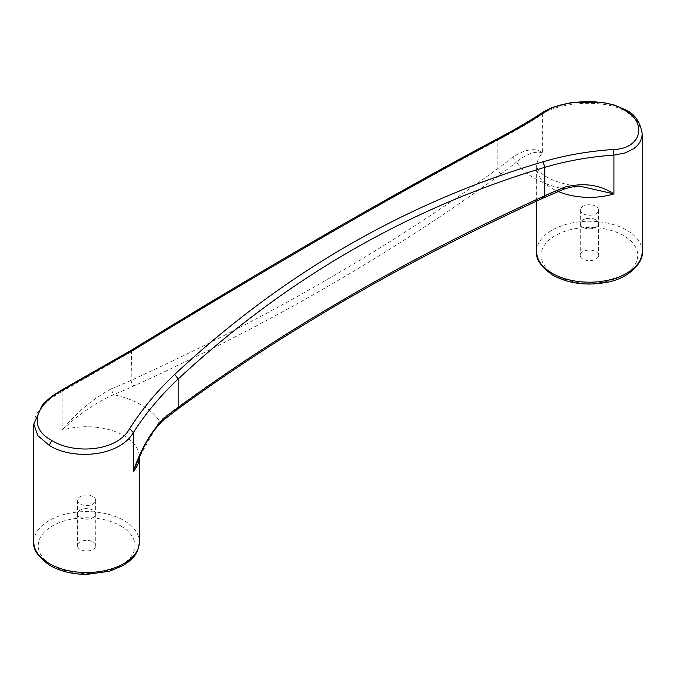 <?xml version="1.0" encoding="UTF-8"?>
<svg xmlns="http://www.w3.org/2000/svg" width="676" height="676" viewBox="0 0 676 676"><rect width="100%" height="100%" fill="white"/><g stroke="black" fill="none" stroke-linecap="round" stroke-linejoin="round"><path stroke-width="0.51" stroke-dasharray="3.38 2.54" d="M93.06 541.924A9.168 5.29 180 0 1 95.747 545.667A9.168 5.29 180 0 1 90.085 550.551A9.168 5.29 180 0 1 80.098 549.411A9.168 5.29 180 0 1 77.41 545.667A9.168 5.29 180 0 1 83.072 540.775A9.168 5.29 180 0 1 93.06 541.924M625.824 109.943L626.745 111.979C603.55 97.547 556.99 103.242 542.676 113.965L542.676 152.751C535.629 147.571 525.683 148.982 512.839 156.967L516.481 162.071A448.898 259.17 180 0 1 501.322 173.816A2226.71 1285.583 180 0 1 133.924 385.937A448.898 259.17 180 0 1 113.576 394.683C95.367 402.761 78.205 414.608 62.074 430.223C75.999 412.935 92.316 399.178 111.025 388.954L113.576 394.683A77.782 44.903 0 0 1 159.519 421.207L139.357 457.213A52.779 30.471 0 0 0 123.902 435.665A52.779 30.471 0 0 0 62.074 430.223L62.074 391.438L49.475 399.406L40.729 407.679L35.617 415.74L33.8 424.029M62.8 390.12L62.074 391.438L131.169 351.866C267.679 268.042 389.9 197.476 497.832 140.177C515.07 131.059 530.018 122.322 542.676 113.965L544.18 111.439M626.745 111.979L638.169 121.976L642.2 133.713M564.097 189.086L562.424 188.596A448.898 259.17 0 0 0 542.076 197.35A4.445 2.248 -114.5 0 0 543.918 197.764M536.643 201.093L536.643 166.896L537.995 169.668L541.586 173.343C546.081 177.501 559.551 184.709 581.309 186.5L562.424 188.596A77.782 44.903 0 0 1 516.481 162.071C526.325 153.951 535.062 150.841 542.676 152.751A52.779 30.471 0 0 0 536.643 166.896A52.779 30.471 0 0 0 552.098 188.443A52.779 30.471 0 0 0 558.258 191.494M80.098 517.655A9.168 5.29 0 0 0 90.085 518.805A9.168 5.29 0 0 0 95.747 513.912A9.168 5.29 0 0 0 93.06 510.169A9.168 5.29 0 0 0 83.072 509.02A9.168 5.29 0 0 0 77.41 513.912A9.168 5.29 0 0 0 80.098 517.655M93.001 510.203A9.084 5.247 0 0 0 83.106 509.07A9.084 5.247 0 0 0 77.495 513.912A9.084 5.247 0 0 0 80.157 517.622A9.084 5.247 0 0 0 90.052 518.754A9.084 5.247 0 0 0 95.662 513.912A9.084 5.247 0 0 0 93.001 510.203M93.001 496.598A9.084 5.247 0 0 0 83.106 495.457A9.084 5.247 0 0 0 77.495 500.299A9.084 5.247 0 0 0 80.157 504.009A9.084 5.247 0 0 0 90.052 505.149A9.084 5.247 0 0 0 95.662 500.299A9.084 5.247 0 0 0 93.001 496.598M595.902 251.607A9.168 5.29 180 0 1 598.59 255.351A9.168 5.29 180 0 1 592.928 260.243A9.168 5.29 180 0 1 582.94 259.094A9.168 5.29 180 0 1 580.253 255.351A9.168 5.29 180 0 1 585.915 250.466A9.168 5.29 180 0 1 595.902 251.607M542.076 197.35A2226.71 1285.583 0 0 0 174.678 409.462A448.898 259.17 0 0 0 159.519 421.207L162.341 421.013M582.94 227.339A9.168 5.29 0 0 0 592.928 228.488A9.168 5.29 0 0 0 598.59 223.595A9.168 5.29 0 0 0 595.902 219.861A9.168 5.29 0 0 0 585.915 218.711A9.168 5.29 0 0 0 580.253 223.595A9.168 5.29 0 0 0 582.94 227.339M595.843 219.894A9.084 5.247 0 0 0 585.948 218.754A9.084 5.247 0 0 0 580.338 223.595A9.084 5.247 0 0 0 582.999 227.305A9.084 5.247 0 0 0 592.894 228.446A9.084 5.247 0 0 0 598.505 223.595A9.084 5.247 0 0 0 595.843 219.894M595.843 206.281A9.084 5.247 0 0 0 585.948 205.149A9.084 5.247 0 0 0 580.338 209.991A9.084 5.247 0 0 0 582.999 213.701A9.084 5.247 0 0 0 592.894 214.833A9.084 5.247 0 0 0 598.505 209.991A9.084 5.247 0 0 0 595.843 206.281M33.8 542.034A52.779 30.471 180 0 1 66.383 513.887A52.779 30.471 180 0 1 123.902 520.486A52.779 30.471 180 0 1 139.357 542.034M120.759 525.936A48.334 27.902 180 0 1 120.759 565.398A48.334 27.902 180 0 1 52.398 565.398A48.334 27.902 180 0 1 52.398 525.936A48.334 27.902 180 0 1 120.759 525.936M536.643 251.725A52.779 30.471 180 0 1 569.226 223.57A52.779 30.471 180 0 1 626.745 230.178A52.779 30.471 180 0 1 642.2 251.725M499.26 137.828L497.832 140.177L497.832 168.594A4.445 2.848 -126.2 0 0 501.322 173.816M512.839 156.967A444.453 256.601 180 0 1 497.832 168.594A2222.265 1283.014 180 0 1 131.169 380.292A444.453 256.601 180 0 1 111.025 388.954M555.241 275.081A48.334 27.902 180 0 1 555.241 235.62A48.334 27.902 180 0 1 623.602 235.62A48.334 27.902 180 0 1 623.602 275.081A48.334 27.902 180 0 1 555.241 275.081M131.583 350.1L131.169 380.292A4.445 2.248 -114.5 0 0 133.924 385.937M174.678 409.462A4.445 2.848 -126.2 0 0 177.298 409.419M95.747 513.912L95.747 545.667M77.495 500.299L77.495 513.912M77.41 513.912L77.41 545.667M95.662 500.299L95.662 513.912M598.59 223.595L598.59 255.351M580.338 209.991L580.338 223.595M598.505 209.991L598.505 223.595M580.253 223.595L580.253 255.351"/><path stroke-width="1.01" d="M51.731 440.414C73.498 454.289 116.661 452.05 129.623 428.702L133.324 432.572C119.01 457.221 72.45 460.187 49.255 445.383L51.731 440.414C28.012 428.026 34.535 404.637 62.8 390.12L62.031 389.798L51.384 396.558L42.613 404.442L33.8 424.029L37.831 435.64L49.255 445.383M139.357 542.034C137.989 555.664 131.406 559.981 123.15 565.516L109.242 571.321L86.781 574.389C72.721 574.321 60.519 571.397 50.176 565.618C38.169 557.201 32.71 549.343 33.8 542.034A52.779 30.471 180 0 0 49.255 563.581A52.779 30.471 180 0 0 106.774 570.189A52.779 30.471 180 0 0 139.357 542.034L139.357 457.559A52.779 30.471 0 0 1 133.324 471.358L139.095 458.159C144.503 443.802 152.252 431.423 162.341 421.013L163.161 419.052C150.317 432.665 140.371 450.098 133.324 471.358L133.324 432.572C145.982 413.002 160.93 395.139 178.168 378.999C286.1 278.673 408.321 208.107 544.831 167.31C566.708 160.871 589.734 156.807 613.926 155.1L613.2 149.506C641.465 149.058 647.988 122.609 624.269 109.858C602.502 96.347 559.339 101.645 546.377 110.932L544.18 111.439L552.444 107.366L570.307 102.794L601.277 102.177L613.808 104.831L625.824 109.943C634.696 113.965 640.155 121.883 642.2 133.713L641.938 136.679L640.383 141.292L637.688 145.222L633.885 148.619L624.835 153.013L613.926 155.1L613.926 193.885C600.001 184.742 583.684 182.469 564.975 187.066L564.097 189.086C572.648 186.483 578.386 185.621 581.301 186.5L613.926 193.885A52.779 30.471 0 0 1 558.258 191.494M62.8 390.12L133.003 350.295C270.417 266.285 393.17 195.415 501.262 137.684C518.653 128.398 533.694 119.483 546.377 110.932M129.623 428.702C142.306 408.836 157.347 390.728 174.738 374.394C282.83 273.45 405.583 202.58 542.997 161.784C565.187 155.269 588.593 151.179 613.2 149.506M536.643 251.725C535.553 259.026 541.011 266.893 553.019 275.301C568.423 283.531 586.007 285.94 605.764 282.517C629.373 278.867 644.135 261.358 642.2 251.725A52.779 30.471 180 0 1 609.617 279.872A52.779 30.471 180 0 1 552.098 273.273A52.779 30.471 180 0 1 536.643 251.725L536.643 201.093M542.997 161.784L544.831 167.31L544.831 195.727A2222.265 1283.014 0 0 0 178.168 407.425A444.453 256.601 0 0 0 163.161 419.052M564.975 187.066A444.453 256.601 0 0 0 544.831 195.727A4.445 2.248 -114.5 0 1 543.918 197.764L564.097 189.086M624.269 109.858L625.824 109.943M174.738 374.394L178.168 378.999L178.168 407.425A4.445 2.848 -126.2 0 1 177.298 409.419C285.171 330.632 407.375 260.074 543.918 197.764M501.262 137.684L499.26 137.828C390.99 195.347 268.431 266.107 131.583 350.1L133.003 350.295M642.2 251.725L642.2 133.713M33.8 542.034L33.8 424.029M544.18 111.439C531.497 119.863 516.523 128.66 499.26 137.828M131.583 350.1L62.031 389.798M162.35 421.013L177.298 409.419"/></g></svg>
